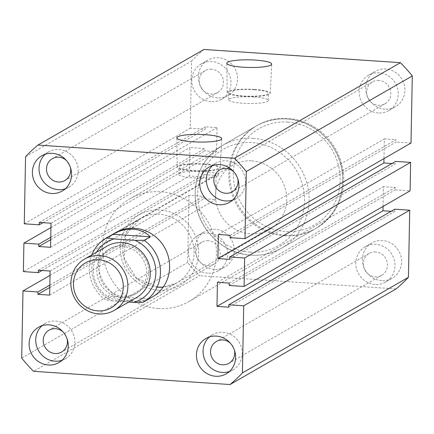 <?xml version="1.0" encoding="UTF-8"?>
<svg xmlns="http://www.w3.org/2000/svg" width="434" height="434" viewBox="0 0 434 434"><rect width="100%" height="100%" fill="white"/><g stroke="black" fill="none" stroke-linecap="round" stroke-linejoin="round"><path stroke-width="0.33" stroke-dasharray="2.17 1.63" d="M285.637 235.206A59.257 56.198 60.1 0 1 231.745 189.43A59.257 56.198 60.1 0 1 257.183 125.469A59.257 56.198 60.1 0 1 287.878 118.433A59.257 56.198 60.1 0 1 341.775 164.215A59.257 56.198 60.1 0 1 316.337 228.17A59.257 56.198 60.1 0 1 285.637 235.206M158.339 308.525A59.257 56.198 60.1 0 1 104.448 262.749A59.257 56.198 60.1 0 1 129.885 198.788A59.257 56.198 60.1 0 1 160.585 191.752A59.257 56.198 60.1 0 1 214.477 237.534A59.257 56.198 60.1 0 1 189.04 301.489A59.257 56.198 60.1 0 1 158.339 308.525M204.631 164.025A21.521 3.656 1.1 0 0 177.197 167.041A21.521 3.656 1.1 0 0 192.794 170.839A21.521 3.656 1.1 0 0 220.228 167.866A21.521 3.656 1.1 0 0 204.631 164.025M204.159 164.296A19.818 3.369 1.1 0 0 178.9 167.052A19.818 3.369 1.1 0 0 193.266 170.573A19.818 3.369 1.1 0 0 218.524 167.812A19.818 3.369 1.1 0 0 204.159 164.296M204.023 171.593A19.818 3.369 1.1 0 0 178.759 174.349A19.818 3.369 1.1 0 0 193.125 177.869A19.818 3.369 1.1 0 0 218.383 175.114A19.818 3.369 1.1 0 0 204.023 171.593M254.612 89.431A21.521 3.656 1.1 0 0 227.177 92.447A21.521 3.656 1.1 0 0 242.774 96.25A21.521 3.656 1.1 0 0 270.208 93.272A21.521 3.656 1.1 0 0 254.612 89.431M254.14 89.702A19.818 3.369 1.1 0 0 228.881 92.458A19.818 3.369 1.1 0 0 243.246 95.979A19.818 3.369 1.1 0 0 268.505 93.223A19.818 3.369 1.1 0 0 254.14 89.702M254.004 96.999A19.818 3.369 1.1 0 0 228.74 99.76A19.818 3.369 1.1 0 0 243.105 103.276A19.818 3.369 1.1 0 0 268.364 100.52A19.818 3.369 1.1 0 0 254.004 96.999M157.743 287.216A37.036 35.121 60.1 0 1 124.059 258.604A37.036 35.121 60.1 0 1 139.96 218.633L115.515 232.711A37.036 35.121 -119.9 0 0 99.619 272.682A37.036 35.121 -119.9 0 0 133.303 301.294A37.036 35.121 -119.9 0 0 152.486 296.899L176.931 282.822A37.036 35.121 60.1 0 1 163.151 287.162M214.298 269.389A20.371 19.318 60.1 0 1 195.772 253.657A20.371 19.318 60.1 0 1 204.517 231.669A20.371 19.318 60.1 0 1 215.069 229.25A20.371 19.318 60.1 0 1 233.595 244.988A20.371 19.318 60.1 0 1 224.85 266.975A20.371 19.318 60.1 0 1 214.298 269.389M207.68 273.203A20.371 19.318 60.1 0 1 189.153 257.465A20.371 19.318 60.1 0 1 197.899 235.483A20.371 19.318 60.1 0 1 208.45 233.063A20.371 19.318 60.1 0 1 226.977 248.801A20.371 19.318 60.1 0 1 218.231 270.783A20.371 19.318 60.1 0 1 207.68 273.203M217.591 97.883A20.371 19.318 60.1 0 1 199.065 82.145A20.371 19.318 60.1 0 1 207.81 60.158A20.371 19.318 60.1 0 1 218.362 57.738A20.371 19.318 60.1 0 1 236.888 73.476A20.371 19.318 60.1 0 1 228.143 95.464A20.371 19.318 60.1 0 1 217.591 97.883M210.973 101.692A20.371 19.318 60.1 0 1 192.446 85.959A20.371 19.318 60.1 0 1 201.192 63.972A20.371 19.318 60.1 0 1 211.743 61.552A20.371 19.318 60.1 0 1 230.27 77.29A20.371 19.318 60.1 0 1 221.524 99.278A20.371 19.318 60.1 0 1 210.973 101.692M384.925 109.14A20.371 19.318 60.1 0 1 366.399 93.408A20.371 19.318 60.1 0 1 375.144 71.42A20.371 19.318 60.1 0 1 385.696 69.001A20.371 19.318 60.1 0 1 404.222 84.738A20.371 19.318 60.1 0 1 395.477 106.726A20.371 19.318 60.1 0 1 384.925 109.14M378.307 112.954A20.371 19.318 60.1 0 1 359.781 97.216A20.371 19.318 60.1 0 1 368.526 75.234A20.371 19.318 60.1 0 1 379.077 72.814A20.371 19.318 60.1 0 1 397.604 88.552A20.371 19.318 60.1 0 1 388.859 110.534A20.371 19.318 60.1 0 1 378.307 112.954M381.632 280.652A20.371 19.318 60.1 0 1 363.106 264.914A20.371 19.318 60.1 0 1 371.851 242.931A20.371 19.318 60.1 0 1 382.403 240.512A20.371 19.318 60.1 0 1 400.929 256.25A20.371 19.318 60.1 0 1 392.184 278.232A20.371 19.318 60.1 0 1 381.632 280.652M375.014 284.465A20.371 19.318 60.1 0 1 356.488 268.727A20.371 19.318 60.1 0 1 365.233 246.74A20.371 19.318 60.1 0 1 375.784 244.326A20.371 19.318 60.1 0 1 394.311 260.058A20.371 19.318 60.1 0 1 385.566 282.046A20.371 19.318 60.1 0 1 375.014 284.465M232.591 200.074A20.371 19.318 -119.9 0 0 236.101 198.517A20.371 19.318 -119.9 0 0 244.847 176.535A20.371 19.318 -119.9 0 0 226.32 160.797A20.371 19.318 -119.9 0 0 215.769 163.217A20.371 19.318 -119.9 0 0 212.66 165.468M229.298 371.585A20.371 19.318 -119.9 0 0 232.808 370.028A20.371 19.318 -119.9 0 0 241.554 348.041A20.371 19.318 -119.9 0 0 223.027 332.308A20.371 19.318 -119.9 0 0 212.476 334.722A20.371 19.318 -119.9 0 0 209.367 336.979M61.964 360.323A20.371 19.318 -119.9 0 0 65.474 358.766A20.371 19.318 -119.9 0 0 74.219 336.784A20.371 19.318 -119.9 0 0 55.693 321.046A20.371 19.318 -119.9 0 0 45.141 323.466A20.371 19.318 -119.9 0 0 42.033 325.717M65.257 188.817A20.371 19.318 -119.9 0 0 68.767 187.26A20.371 19.318 -119.9 0 0 77.512 165.273A20.371 19.318 -119.9 0 0 58.986 149.535A20.371 19.318 -119.9 0 0 48.434 151.954A20.371 19.318 -119.9 0 0 45.326 154.211M375.638 251.986A12.591 11.94 -119.9 0 0 369.112 253.483A12.591 11.94 -119.9 0 0 363.708 267.073A12.591 11.94 -119.9 0 0 375.16 276.8A12.591 11.94 -119.9 0 0 381.681 275.308A12.591 11.94 -119.9 0 0 387.09 261.713A12.591 11.94 -119.9 0 0 375.638 251.986M378.931 80.474A12.591 11.94 -119.9 0 0 372.405 81.972A12.591 11.94 -119.9 0 0 367.001 95.561A12.591 11.94 -119.9 0 0 378.453 105.294A12.591 11.94 -119.9 0 0 384.974 103.797A12.591 11.94 -119.9 0 0 390.383 90.207A12.591 11.94 -119.9 0 0 378.931 80.474M211.597 69.218A12.591 11.94 -119.9 0 0 205.07 70.709A12.591 11.94 -119.9 0 0 199.667 84.305A12.591 11.94 -119.9 0 0 211.119 94.032A12.591 11.94 -119.9 0 0 217.64 92.534A12.591 11.94 -119.9 0 0 223.049 78.945A12.591 11.94 -119.9 0 0 211.597 69.218M208.304 240.724A12.591 11.94 -119.9 0 0 201.777 242.221A12.591 11.94 -119.9 0 0 196.374 255.81A12.591 11.94 -119.9 0 0 207.826 265.543A12.591 11.94 -119.9 0 0 214.347 264.046A12.591 11.94 -119.9 0 0 219.756 250.456A12.591 11.94 -119.9 0 0 208.304 240.724M67.151 339.09A12.591 11.94 -119.9 0 0 63.001 331.885M70.444 167.584A12.591 11.94 -119.9 0 0 66.293 160.379M237.778 178.841A12.591 11.94 -119.9 0 0 233.628 171.636M234.485 350.352A12.591 11.94 -119.9 0 0 230.335 343.148M203.937 49.46A153.707 145.764 -119.9 0 0 191.562 61.085L190.271 128.198L205.228 129.202L205.271 126.831L217.022 127.623L216.561 151.705L204.81 150.913L204.853 148.542L189.902 147.538L189.354 175.998L23.36 271.608M25.568 156.696L191.562 61.085M24.277 223.803L190.271 128.198M42.923 222.685L205.228 129.202M39.277 222.441L205.271 126.831M51.028 223.228L217.022 127.623M50.561 247.315L216.561 151.705M50.707 239.671L204.81 150.913M50.756 237.3L204.853 148.542M50.941 227.573L189.902 147.538M42.006 270.49L204.311 177.007L189.354 175.998M38.36 270.241L204.354 174.636L204.311 177.007M50.105 271.033L216.105 175.423L204.354 174.636M49.644 295.12L215.638 199.51L216.105 175.423M49.791 287.476L203.893 198.718L215.638 199.51M49.839 285.105L203.937 196.347L203.893 198.718M50.024 275.378L188.985 195.343L203.937 196.347M188.985 195.343L187.694 262.451A153.707 145.764 -119.9 0 0 199.597 275.709L33.597 371.32M21.7 358.061L187.694 262.451M396.058 288.93L199.597 275.709M394.766 209.188L394.723 211.559L391.077 211.315M228.729 307.169L394.723 211.559M383.059 206.427L383.439 186.685L395.184 187.477L395.141 189.848L410.092 190.857M217.439 282.295L383.439 186.685M229.19 283.087L395.184 187.477M229.147 285.458L395.141 189.848M229.646 259.364L395.64 163.759L395.689 161.383M391.994 163.509L395.64 163.759M218.362 234.49L384.356 138.88L383.976 158.622M230.107 235.282L396.106 139.672L384.356 138.88M230.063 237.653L396.058 142.043L396.106 139.672M411.009 143.052L396.058 142.043M106.992 246.165A29.631 28.096 -119.9 0 0 94.276 278.145A29.631 28.096 -119.9 0 0 121.222 301.033A29.631 28.096 -119.9 0 0 136.569 297.518M122.274 246.3A25.926 24.586 60.1 0 1 145.851 266.324A25.926 24.586 60.1 0 1 134.719 294.306A25.926 24.586 60.1 0 1 121.292 297.388A25.926 24.586 60.1 0 1 97.715 277.359A25.926 24.586 60.1 0 1 108.842 249.376A25.926 24.586 60.1 0 1 122.274 246.3M124.308 245.123A25.926 24.586 60.1 0 1 147.886 265.152A25.926 24.586 60.1 0 1 136.759 293.134A25.926 24.586 60.1 0 1 123.327 296.216A25.926 24.586 60.1 0 1 99.749 276.187A25.926 24.586 60.1 0 1 110.882 248.205A25.926 24.586 60.1 0 1 124.308 245.123M251.818 160.857A37.036 35.121 60.1 0 1 285.501 189.468A37.036 35.121 60.1 0 1 269.601 229.445A37.036 35.121 60.1 0 1 250.413 233.845A37.036 35.121 60.1 0 1 216.729 205.233A37.036 35.121 60.1 0 1 232.629 165.256A37.036 35.121 60.1 0 1 251.818 160.857M142.998 302.362L149.106 298.842C144.289 301.484 138.511 302.596 131.773 302.178C125.014 301.69 118.292 299.737 111.598 296.319L105.489 299.84A37.036 35.121 60.1 0 1 91.786 254.926M96.484 252.219A33.331 31.611 -119.9 0 0 112.694 300.979L128.692 302.053M149.106 298.842L111.598 296.319M112.694 300.979L105.489 299.84M157.922 287.172L136.71 278.422L124.216 258.501L125.507 235.483L139.96 218.633A37.036 35.121 60.1 0 1 159.142 214.233A37.036 35.121 60.1 0 1 192.826 242.845A37.036 35.121 60.1 0 1 176.931 282.822L163.179 287.124M158.692 290.281A40.742 38.637 -119.9 0 0 198.626 252.778A40.742 38.637 -119.9 0 0 160.233 210.002A40.742 38.637 -119.9 0 0 120.299 247.505A40.742 38.637 -119.9 0 0 158.692 290.281M284.617 235.792A59.257 56.198 -119.9 0 0 315.317 228.761A59.257 56.198 -119.9 0 0 340.755 164.801A59.257 56.198 -119.9 0 0 286.863 119.019A59.257 56.198 -119.9 0 0 256.163 126.055A59.257 56.198 -119.9 0 0 230.725 190.016A59.257 56.198 -119.9 0 0 284.617 235.792M287.807 122.084A55.557 52.688 60.1 0 1 340.164 180.414A55.557 52.688 60.1 0 1 285.708 231.561A55.557 52.688 60.1 0 1 233.356 173.226A55.557 52.688 60.1 0 1 287.807 122.084M250.065 252.089A55.557 52.688 -119.9 0 0 304.522 200.942A55.557 52.688 -119.9 0 0 252.165 142.612A55.557 52.688 -119.9 0 0 197.709 193.759A55.557 52.688 -119.9 0 0 250.065 252.089M253.255 138.375A59.257 56.198 60.1 0 1 307.147 184.157A59.257 56.198 60.1 0 1 281.709 248.118A59.257 56.198 60.1 0 1 251.015 255.149A59.257 56.198 60.1 0 1 197.117 209.372A59.257 56.198 60.1 0 1 222.555 145.412A59.257 56.198 60.1 0 1 253.255 138.375M129.885 198.788L257.183 125.469M177.197 167.041L176.833 137.828M178.759 174.349L178.9 167.052M227.177 92.447L226.814 63.239M228.74 99.76L228.881 92.458M197.899 235.483L204.517 231.669M201.192 63.972L207.81 60.158M368.526 75.234L375.144 71.42M365.233 246.74L371.851 242.931M215.769 163.217L209.15 167.025M212.476 334.722L205.857 338.536M45.141 323.466L38.523 327.274M48.434 151.954L41.816 155.768M369.112 253.483L216.36 341.466M372.405 81.972L219.653 169.954M205.07 70.709L52.319 158.692M201.777 242.221L49.026 330.203M214.347 264.046L61.595 352.028M217.64 92.534L64.888 180.517M384.974 103.797L232.223 191.779M381.681 275.308L228.93 363.291M68.767 187.26L62.149 191.069M65.474 358.766L58.856 362.58M232.808 370.028L226.19 373.842M236.101 198.517L229.483 202.331M385.566 282.046L392.184 278.232M388.859 110.534L395.477 106.726M221.524 99.278L228.143 95.464M218.231 270.783L224.85 266.975M268.364 100.52L268.505 93.223M270.208 93.272L271.695 64.102M218.383 175.114L218.524 167.812M220.228 167.866L221.714 138.69M189.04 301.489L316.337 228.17M134.719 294.306L136.759 293.134M315.317 228.761C335.015 216.235 344.091 197.888 342.54 173.714C340.158 145.184 314.954 120.267 287.042 118.976C275.97 118.292 265.679 120.652 256.163 126.055L222.555 145.412C202.77 158.009 193.705 176.448 195.365 200.736C197.871 229.163 223.022 253.906 250.836 255.197C261.903 255.876 272.194 253.516 281.709 248.118L315.317 228.761M269.601 229.445L152.486 296.899M232.629 165.256L115.515 232.711M108.842 249.376L110.882 248.205"/><path stroke-width="0.65" d="M205.445 134.686A22.449 3.814 1.1 0 0 176.833 137.828A22.449 3.814 1.1 0 0 193.103 141.793A22.449 3.814 1.1 0 0 221.714 138.69A22.449 3.814 1.1 0 0 205.445 134.686M255.425 60.093A22.449 3.814 1.1 0 0 226.814 63.239A22.449 3.814 1.1 0 0 243.083 67.205A22.449 3.814 1.1 0 0 271.695 64.102A22.449 3.814 1.1 0 0 255.425 60.093M144.186 240.327A37.036 35.121 60.1 0 1 143.323 302.178L152.486 296.899A37.036 35.121 -119.9 0 0 168.387 256.923A37.036 35.121 -119.9 0 0 134.703 228.311A37.036 35.121 -119.9 0 0 115.515 232.711L106.352 237.989A37.036 35.121 60.1 0 1 106.677 237.805L113.882 238.944L134.947 240.36L144.186 240.327L150.3 236.807C145.618 232.233 139.911 229.694 133.173 229.19C126.419 228.783 119.621 230.481 112.786 234.284L106.677 237.805M219.702 164.611A20.371 19.318 -119.9 0 0 209.15 167.025A20.371 19.318 -119.9 0 0 200.405 189.012A20.371 19.318 -119.9 0 0 218.931 204.75A20.371 19.318 -119.9 0 0 229.483 202.331A20.371 19.318 -119.9 0 0 238.228 180.343A20.371 19.318 -119.9 0 0 219.702 164.611M212.66 165.468A20.371 19.318 -119.9 0 0 207.626 187.13A20.371 19.318 -119.9 0 0 225.55 200.937A20.371 19.318 -119.9 0 0 232.591 200.074M216.409 336.117A20.371 19.318 -119.9 0 0 205.857 338.536A20.371 19.318 -119.9 0 0 197.112 360.524A20.371 19.318 -119.9 0 0 215.638 376.262A20.371 19.318 -119.9 0 0 226.19 373.842A20.371 19.318 -119.9 0 0 234.935 351.855A20.371 19.318 -119.9 0 0 216.409 336.117M209.367 336.979A20.371 19.318 -119.9 0 0 204.333 358.641A20.371 19.318 -119.9 0 0 222.257 372.448A20.371 19.318 -119.9 0 0 229.298 371.585M49.075 324.86A20.371 19.318 -119.9 0 0 38.523 327.274A20.371 19.318 -119.9 0 0 29.778 349.261A20.371 19.318 -119.9 0 0 48.304 364.999A20.371 19.318 -119.9 0 0 58.856 362.58A20.371 19.318 -119.9 0 0 67.601 340.592A20.371 19.318 -119.9 0 0 49.075 324.86M42.033 325.717A20.371 19.318 -119.9 0 0 36.998 347.379A20.371 19.318 -119.9 0 0 54.923 361.186A20.371 19.318 -119.9 0 0 61.964 360.323M52.368 153.348A20.371 19.318 -119.9 0 0 41.816 155.768A20.371 19.318 -119.9 0 0 33.071 177.75A20.371 19.318 -119.9 0 0 51.597 193.488A20.371 19.318 -119.9 0 0 62.149 191.069A20.371 19.318 -119.9 0 0 70.894 169.086A20.371 19.318 -119.9 0 0 52.368 153.348M45.326 154.211A20.371 19.318 -119.9 0 0 40.291 175.868A20.371 19.318 -119.9 0 0 58.216 189.674A20.371 19.318 -119.9 0 0 65.257 188.817M230.335 343.148A12.591 11.94 -119.9 0 0 222.881 339.968A12.591 11.94 -119.9 0 0 216.36 341.466A12.591 11.94 -119.9 0 0 210.951 355.055A12.591 11.94 -119.9 0 0 222.403 364.782A12.591 11.94 -119.9 0 0 228.93 363.291A12.591 11.94 -119.9 0 0 234.485 350.352M233.628 171.636A12.591 11.94 -119.9 0 0 226.174 168.457A12.591 11.94 -119.9 0 0 219.653 169.954A12.591 11.94 -119.9 0 0 214.244 183.544A12.591 11.94 -119.9 0 0 225.696 193.276A12.591 11.94 -119.9 0 0 232.223 191.779A12.591 11.94 -119.9 0 0 237.778 178.841M66.293 160.379A12.591 11.94 -119.9 0 0 58.84 157.2A12.591 11.94 -119.9 0 0 52.319 158.692A12.591 11.94 -119.9 0 0 46.91 172.287A12.591 11.94 -119.9 0 0 58.362 182.014A12.591 11.94 -119.9 0 0 64.888 180.517A12.591 11.94 -119.9 0 0 70.444 167.584M63.001 331.885A12.591 11.94 -119.9 0 0 55.547 328.706A12.591 11.94 -119.9 0 0 49.026 330.203A12.591 11.94 -119.9 0 0 43.617 343.793A12.591 11.94 -119.9 0 0 55.069 353.526A12.591 11.94 -119.9 0 0 61.595 352.028A12.591 11.94 -119.9 0 0 67.151 339.09M246.306 171.549L245.015 238.657L411.009 143.052L412.3 75.939L246.306 171.549A153.707 145.764 -119.9 0 0 234.403 158.291L400.403 62.68L203.937 49.46L37.942 145.07A153.707 145.764 -119.9 0 0 25.568 156.696L24.277 223.803L39.234 224.812L42.923 222.685M234.403 158.291L37.942 145.07M39.234 224.812L39.277 222.441L51.028 223.228L50.561 247.315L38.816 246.523L50.707 239.671M38.816 246.523L38.859 244.152L50.756 237.3M38.859 244.152L23.908 243.143L50.941 227.573M23.908 243.143L23.36 271.608L38.311 272.617L42.006 270.49M50.024 275.378L22.991 290.948L37.942 291.957L37.894 294.328L49.644 295.12L50.105 271.033L38.36 270.241L38.311 272.617M37.894 294.328L49.791 287.476M37.942 291.957L49.839 285.105M22.991 290.948L21.7 358.061A153.707 145.764 -119.9 0 0 33.597 371.32L230.063 384.54L396.058 288.93A153.707 145.764 -119.9 0 0 408.432 277.304L242.438 372.914A153.707 145.764 -119.9 0 1 230.063 384.54M242.438 372.914L243.729 305.802L409.723 210.197L408.432 277.304M409.723 210.197L394.766 209.188L228.772 304.798L228.729 307.169L216.978 306.377L382.972 210.772L383.059 206.427M243.729 305.802L228.772 304.798M391.077 211.315L382.972 210.772M216.978 306.377L217.439 282.295L229.19 283.087L229.147 285.458L244.098 286.462L410.092 190.857L410.64 162.392L244.646 258.002L244.098 286.462M245.015 238.657L230.063 237.653L230.107 235.282L218.362 234.49L217.895 258.577L229.646 259.364L229.689 256.993L395.689 161.383L410.64 162.392M229.689 256.993L244.646 258.002M217.895 258.577L383.895 162.967L391.994 163.509M383.976 158.622L383.895 162.967M412.3 75.939A153.707 145.764 -119.9 0 0 400.403 62.68M97.867 310.88A25.926 24.586 -119.9 0 0 123.283 287.01A25.926 24.586 -119.9 0 0 98.849 259.787A25.926 24.586 -119.9 0 0 73.438 283.657A25.926 24.586 -119.9 0 0 97.867 310.88M99.939 255.555A29.631 28.096 60.1 0 1 126.885 278.444A29.631 28.096 60.1 0 1 114.164 310.424A29.631 28.096 60.1 0 1 98.816 313.939A29.631 28.096 60.1 0 1 71.87 291.051A29.631 28.096 60.1 0 1 84.592 259.071A29.631 28.096 60.1 0 1 99.939 255.555M114.164 310.424L136.569 297.518A29.631 28.096 -119.9 0 0 149.291 265.537A29.631 28.096 -119.9 0 0 122.345 242.649A29.631 28.096 -119.9 0 0 106.992 246.165L84.592 259.071M143.323 302.178A37.036 35.121 60.1 0 1 142.998 302.362L133.753 302.395A33.331 31.611 -119.9 0 0 155.86 272.823A33.331 31.611 -119.9 0 0 134.947 240.36M113.882 238.944A33.331 31.611 -119.9 0 0 96.484 252.219M128.692 302.053L133.753 302.395M91.786 254.926A37.036 35.121 60.1 0 1 106.352 237.989M150.3 236.807L112.786 234.284M163.151 287.162A37.036 35.121 60.1 0 1 157.743 287.216M163.179 287.124L157.922 287.172"/></g></svg>

